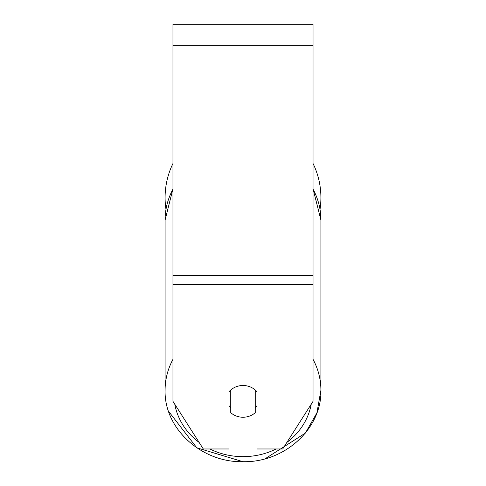 <?xml version="1.0" encoding="UTF-8"?>
<svg xmlns="http://www.w3.org/2000/svg" width="486" height="486" viewBox="0 0 486 486"><rect width="100%" height="100%" fill="white"/><g stroke="black" fill="none" stroke-linecap="round" stroke-linejoin="round"><path stroke-width="0.73" d="M243 417.237A17.508 15.868 0 0 1 230.747 412.699L230.747 390.033A17.508 15.868 0 0 1 243 385.495A17.508 15.868 0 0 1 255.253 390.033L255.253 412.699A17.508 15.868 0 0 1 243 417.237M230.747 407.517A17.508 15.868 0 0 1 228.991 405.707M257.009 405.707A17.508 15.868 0 0 1 255.253 407.517M313.033 284.304L313.033 24.3L172.967 24.3L172.967 401.363L203.294 448.973L228.991 448.973L228.991 391.844A17.508 15.868 0 0 1 257.009 391.844L257.009 448.973L282.706 448.973L313.033 401.363L313.033 284.304L172.967 284.304M320.912 197.632A77.912 77.912 0 0 0 313.033 163.49A77.912 77.912 0 0 1 320.025 209.345L320.912 220.079L320.912 390.264A77.912 70.61 180 0 0 313.033 359.324M165.975 209.345A77.912 77.912 0 0 1 172.967 163.49A77.912 77.912 0 0 0 165.088 197.632M172.967 359.324A77.912 70.61 180 0 0 165.088 390.264C164.074 428.78 201.66 462.708 243 461.7C284.334 462.708 321.92 428.786 320.912 390.264L316.908 412.881L305.348 433.117L265.156 458.754M276.163 448.973A69.158 62.676 0 0 1 243 456.646A69.158 62.676 0 0 1 209.837 448.973M199.108 442.406A69.158 62.676 0 0 1 174.772 404.194M172.967 188.768L165.088 220.079A77.912 70.61 0 0 1 172.967 189.139M311.228 404.194A69.158 62.676 0 0 1 286.892 442.406M313.033 189.139A77.912 70.61 0 0 1 320.912 220.079L313.033 188.768M313.033 45.307L172.967 45.307M313.033 275.428L172.967 275.428M165.088 220.079L165.088 390.264M243 461.7L196.8 447.794L168.52 411.247"/></g></svg>
